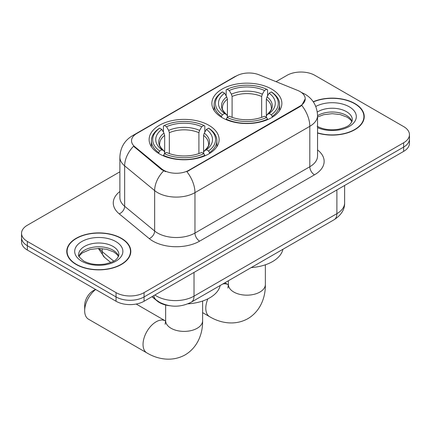 <?xml version="1.0" encoding="UTF-8"?>
<svg xmlns="http://www.w3.org/2000/svg" width="431" height="431" viewBox="0 0 431 431"><rect width="100%" height="100%" fill="white"/><g stroke="black" fill="none" stroke-linecap="round" stroke-linejoin="round"><path stroke-width="0.65" d="M208.868 125.297A34.992 20.203 0 0 0 170.735 120.917A34.992 20.203 0 0 0 149.131 139.585A34.992 20.203 0 0 0 159.384 153.867A34.992 20.203 0 0 0 197.517 158.247A34.992 20.203 0 0 0 219.12 139.585A34.992 20.203 0 0 0 208.868 125.297M271.616 89.072A34.992 20.203 0 0 0 233.483 84.691A34.992 20.203 0 0 0 211.88 103.354A34.992 20.203 0 0 0 222.132 117.641A34.992 20.203 0 0 0 260.265 122.021A34.992 20.203 0 0 0 281.869 103.354A34.992 20.203 0 0 0 271.616 89.072M300.003 91.55A17.827 10.29 0 0 0 297.622 90.397L259.182 74.854A17.827 10.29 0 0 0 236.35 76.007L136.762 133.508A17.827 10.29 0 0 0 131.536 140.786A17.827 10.29 0 0 0 134.763 146.685L161.679 168.882A17.827 10.29 0 0 0 188.886 170.256L300.003 106.107A17.827 10.29 0 0 0 305.223 98.828A17.827 10.29 0 0 0 300.003 91.55M169.792 305.751A19.81 11.438 180 0 1 157.267 301.075L151.96 296.7M317.545 133.05A32.023 18.49 0 0 0 364.238 116.618A32.023 18.49 0 0 0 354.858 103.548A32.023 18.49 0 0 0 313.235 101.732M121.423 238.316A32.023 18.49 0 0 0 86.529 234.313A32.023 18.49 0 0 0 66.762 251.392A32.023 18.49 0 0 0 76.142 264.462A32.023 18.49 0 0 0 111.036 268.47A32.023 18.49 0 0 0 130.803 251.392A32.023 18.49 0 0 0 121.423 238.316M67.091 253.056A32.023 18.49 0 0 0 66.977 253.547M305.223 98.828L301.732 105.379L300.003 106.635L186.882 171.689A23.107 13.339 60 0 1 194.957 192.63A26.41 15.247 180 0 1 157.606 192.63A26.41 15.247 180 0 1 154.648 190.594L124.656 165.86A26.41 15.247 180 0 1 119.877 157.116L119.877 197.549A26.41 15.247 0 0 0 124.656 206.293L154.648 231.027A26.41 15.247 0 0 0 157.606 233.063A26.41 15.247 0 0 0 194.957 233.063L309.808 166.754A26.41 15.247 0 0 0 317.545 155.974L317.545 115.54A26.41 15.247 180 0 1 309.808 126.321A23.107 13.339 -120 0 0 301.732 105.379M119.877 171.824L27.352 225.246A19.81 11.438 0 0 0 21.55 233.333L21.55 241.958A19.81 11.438 0 0 0 27.352 250.045L116.058 301.258L116.058 296.943A19.81 11.438 0 0 0 144.067 296.943L403.648 147.079A19.81 11.438 0 0 0 409.45 138.992A19.81 11.438 0 0 1 403.648 147.079L144.067 296.943A19.81 11.438 0 0 1 116.058 296.943L27.352 245.729L116.058 296.943L116.058 292.633A19.81 11.438 0 0 0 144.067 292.633L403.648 142.763A19.81 11.438 0 0 0 409.45 134.677A19.81 11.438 0 0 0 403.648 126.59L314.942 75.377A19.81 11.438 0 0 0 286.933 75.377L276.034 81.669M21.55 237.643A19.81 11.438 0 0 0 27.352 245.729A19.81 11.438 0 0 1 21.55 237.643M165.682 171.689L161.679 169.663L133.562 146.254A23.107 15.457 129.5 0 0 124.656 165.86L124.656 206.293A6.605 4.418 -50.5 0 1 119.247 213.873A33.015 19.061 180 0 1 119.877 191.504M21.55 233.333A19.81 11.438 0 0 0 27.352 241.419L116.058 292.633M130.588 253.547A32.023 18.49 0 0 0 130.474 253.056M364.023 118.773A32.023 18.49 0 0 0 363.909 118.283M116.058 301.258A19.81 11.438 0 0 0 144.067 301.258L403.648 151.389A19.81 11.438 0 0 0 409.45 143.302L409.45 134.677M317.545 132.834A31.695 18.296 0 0 0 363.909 116.618A31.695 18.296 0 0 0 354.627 103.682A31.695 18.296 0 0 0 313.359 101.915M76.373 264.327A31.695 18.296 0 0 0 110.912 268.297A31.695 18.296 0 0 0 130.474 251.392A31.695 18.296 0 0 0 121.192 238.451A31.695 18.296 0 0 0 86.653 234.486A31.695 18.296 0 0 0 67.091 251.392A31.695 18.296 0 0 0 76.373 264.327M221.502 117.27L221.502 116.386L222.439 114.77A31.431 18.145 0 0 1 222.439 91.943L224.599 93.193A28.392 16.389 0 0 0 224.599 113.52L226.733 114.732L227.423 116.241L227.423 117.28M227.423 116.241L227.423 99.173L226.733 96.867L224.599 93.193M226.167 95.897L226.167 89.788L227.11 89.249A31.431 18.145 0 0 1 266.638 89.249L264.478 90.499A28.392 16.389 0 0 0 229.27 90.499L231.404 94.174L232.093 96.479L232.093 117.351M261.655 117.351L261.655 96.479L262.344 94.174L264.478 90.499M251.241 267.57A36.312 20.968 0 0 0 282.925 249.274M226.167 119.085A32.751 18.905 0 0 0 267.576 119.085L266.638 117.464A31.431 18.145 0 0 1 227.11 117.464L226.167 119.646M267.576 119.646L267.576 119.085M222.439 91.943L221.502 92.482A32.751 18.905 0 0 0 214.126 104.437A32.751 18.905 0 0 0 221.502 116.386M266.638 89.249L267.576 89.788L267.576 95.897M227.11 117.464L229.27 116.214A28.392 16.389 0 0 0 264.478 116.214L266.638 117.464M224.599 113.52L222.439 114.77M229.27 90.499L227.11 89.249M226.733 96.867A25.397 14.665 0 0 0 226.733 114.732L226.851 114.813C223.247 111.322 221.776 108.957 222.444 107.707A24.427 14.104 0 0 1 227.423 99.173M272.247 116.386A32.751 18.905 0 0 0 279.622 104.437A32.751 18.905 0 0 0 272.247 92.482L271.309 91.943A31.431 18.145 0 0 1 271.309 114.77L272.247 116.386L272.247 117.27M271.309 114.77L269.149 113.52A28.392 16.389 0 0 0 269.149 93.193L271.309 91.943M269.149 93.193L267.015 96.867L266.326 99.173L266.326 116.241L267.015 114.732L269.149 113.52M266.326 99.173A24.427 14.104 0 0 1 271.304 107.707C271.966 108.962 270.496 111.333 266.891 114.813L267.015 114.732A25.397 14.665 0 0 0 267.015 96.867M266.326 117.28L266.326 116.241M95.682 289.492A18.485 10.673 120 0 0 84.681 310.746L84.681 305.358A11.885 6.864 -60 0 1 93.085 290.801L95.515 289.4L93.085 290.801M84.681 310.746A18.485 10.673 120 0 0 88.511 319.209L146.869 352.903A18.485 10.673 -60 0 1 144.035 338.087A18.485 10.673 -60 0 1 156.114 321.801A18.485 10.673 -60 0 1 165.359 320.885L165.639 321.041M158.753 153.495L158.753 152.617L159.691 150.995A31.431 18.145 0 0 1 159.691 128.174L161.851 129.419A28.392 16.389 0 0 0 161.851 149.746L163.985 150.958L164.674 152.466L164.674 153.506M164.674 152.466L164.674 135.399L163.985 133.098L161.851 129.419M163.424 132.123L163.424 126.014L164.362 125.475A31.431 18.145 0 0 1 203.89 125.475L201.73 126.725A28.392 16.389 0 0 0 166.522 126.725L168.656 130.399L169.345 132.705L169.345 153.576M198.906 153.576L198.906 132.705L199.596 130.399L201.73 126.725M187.889 303.833A36.312 20.968 0 0 0 220.176 285.505M163.424 155.311A32.751 18.905 0 0 0 204.833 155.311L203.89 153.689A31.431 18.145 0 0 1 164.362 153.689L163.424 155.871M204.833 155.871L204.833 155.311M159.691 128.174L158.753 128.707A32.751 18.905 0 0 0 151.378 140.662A32.751 18.905 0 0 0 158.753 152.617M203.89 125.475L204.833 126.014L204.833 132.123M164.362 153.689L166.522 152.445A28.392 16.389 0 0 0 201.73 152.445L203.89 153.689M161.851 149.746L159.691 150.995M166.522 126.725L164.362 125.475M163.985 133.098A25.397 14.665 0 0 0 163.985 150.958L164.109 151.039C160.499 147.553 159.028 145.182 159.696 143.932A24.427 14.104 0 0 1 164.674 135.399M209.498 152.617A32.751 18.905 0 0 0 216.874 140.662A32.751 18.905 0 0 0 209.498 128.707L208.561 128.174A31.431 18.145 0 0 1 208.561 150.995L209.498 152.617L209.498 153.495M208.561 150.995L206.401 149.746A28.392 16.389 0 0 0 206.401 129.419L208.561 128.174M206.401 129.419L204.267 133.098L203.577 135.399L203.577 152.466L204.267 150.958L206.401 149.746M203.577 135.399A24.427 14.104 0 0 1 208.556 143.932C209.218 145.188 207.753 147.558 204.149 151.039L204.267 150.958A25.397 14.665 0 0 0 204.267 133.098M203.577 153.506L203.577 152.466M134.763 146.685L134.763 147.467M161.679 168.882L161.679 169.663M188.886 170.256L188.886 170.789M300.003 106.107L300.003 106.635M157.267 300.79L157.267 301.075M199.628 241.15A6.605 3.814 60 0 1 194.957 233.063L194.957 192.63L309.808 126.321L309.808 166.754A6.605 3.814 60 0 0 314.474 174.841L199.628 241.15A33.015 19.061 180 0 1 152.94 241.15A33.015 19.061 180 0 1 149.239 238.602L119.247 213.873M317.545 115.54C317.097 106.042 312.922 98.925 305.024 94.179L301.689 92.552A23.107 10.823 112 0 0 301.377 92.439M134.795 134.855A23.107 13.339 -120 0 0 132.398 135.754C124.5 140.501 120.324 147.617 119.877 157.116M132.398 135.754L234.405 76.863A23.107 13.339 60 0 1 236.156 76.12M163.651 170.886A23.107 15.457 129.5 0 0 154.648 190.594L154.648 231.027A6.605 4.418 -50.5 0 1 149.239 238.602M317.545 149.929A33.015 19.061 180 0 1 314.474 174.841M144.067 292.633L144.067 301.258M403.648 142.763L403.648 151.389M27.352 241.419L27.352 250.045M154.901 295.003A26.41 15.247 0 0 0 156.674 296.135A26.41 15.247 0 0 0 194.025 296.135L336.886 213.657A26.41 15.247 0 0 0 344.622 202.872C344.816 209.428 341.325 215.037 334.149 219.702L191.289 302.179A13.205 7.623 60 0 0 194.025 296.135L194.025 272.414M336.886 189.936L336.886 213.657A13.205 7.623 60 0 1 334.149 219.702M153.829 295.623A13.205 8.83 129.5 0 0 156.13 299.917L152.121 296.609M99.249 248.455A26.41 15.247 0 0 0 102.185 251.612L102.185 248.612M110.74 262.49L104.604 257.426A13.205 8.83 129.5 0 1 102.185 251.612L113.698 261.105M352.008 121.515A20.122 11.621 0 0 0 346.449 115.411A20.122 11.621 0 0 0 317.545 115.675M317.168 126.256C322.97 129.429 330.038 130.437 338.362 129.284C345.748 127.484 350.802 126.019 352.342 119.856A20.122 11.621 0 0 0 346.449 111.64A20.122 11.621 0 0 0 317.291 112.06M317.545 127.646A24.088 13.905 0 0 0 350.322 125.793A24.088 13.905 0 0 0 349.25 106.786A24.088 13.905 0 0 0 315.778 106.457M118.573 256.289A20.122 11.621 0 0 0 113.014 250.185A20.122 11.621 0 0 0 92.81 247.302A20.122 11.621 0 0 0 78.992 256.289M113.014 246.408A20.122 11.621 0 0 0 91.081 243.892A20.122 11.621 0 0 0 78.657 254.624C77.602 255.249 79.293 257.382 83.733 261.03C89.535 264.203 96.603 265.21 104.927 264.058C112.313 262.258 117.367 260.787 118.908 254.624A20.122 11.621 0 0 0 113.014 246.408M81.75 261.224A24.088 13.905 0 0 0 115.815 261.224A24.088 13.905 0 0 0 115.815 241.559A24.088 13.905 0 0 0 81.75 241.559A24.088 13.905 0 0 0 81.75 261.224M265.361 264.801L265.361 284.492A18.485 10.673 180 0 1 259.947 292.04A18.485 10.673 180 0 1 233.801 292.04A18.485 10.673 180 0 1 228.387 284.492L227.891 288.037M222.773 284.007A18.485 10.673 -60 0 1 228.107 284.654L228.382 284.816M265.361 284.492C265.604 296.625 260.895 310.891 247.911 318.638C234.717 326.008 220.009 322.954 209.617 316.677A18.485 10.673 -60 0 1 207.866 298.85M261.655 96.479A24.427 14.104 0 0 0 232.093 96.479M262.344 94.174A25.397 14.665 0 0 0 231.404 94.174M202.613 301.027L202.613 320.718A18.485 10.673 180 0 1 197.199 328.266A18.485 10.673 180 0 1 171.053 328.266A18.485 10.673 180 0 1 165.639 320.718L165.143 324.263M198.906 132.705A24.427 14.104 0 0 0 169.345 132.705M199.596 130.399A25.397 14.665 0 0 0 168.656 130.399M234.405 76.863L238.645 74.892M301.689 92.552L301.339 92.412M191.289 302.179C180.664 307.518 170.035 307.518 159.411 302.179L156.13 299.917M344.622 202.872L344.622 185.47M104.604 257.426L98.316 248.455M351.911 121.741L350.694 119.92L347.267 117.227L340.188 114.554L332.199 113.682L323.686 114.689L317.545 117.011M363.909 119.268L363.909 116.618M118.477 256.515L117.259 254.689L113.832 251.995L106.753 249.328L98.764 248.455L90.251 249.463L82.305 252.916L80.004 255.05L79.088 256.515M130.474 254.037L130.474 251.392M67.091 254.037L67.091 251.392M209.617 316.677L202.613 312.631M214.126 110.476L214.126 104.437M279.622 110.476L279.622 104.437M228.107 284.654L224.874 282.79M228.387 280.764L228.387 284.492M202.613 320.718C202.856 332.851 198.152 347.117 185.163 354.864C171.969 362.234 157.261 359.185 146.869 352.903M151.378 146.702L151.378 140.662M216.874 146.702L216.874 140.662M165.359 320.885L136.196 304.044M165.639 305.013L165.639 320.718"/></g></svg>
